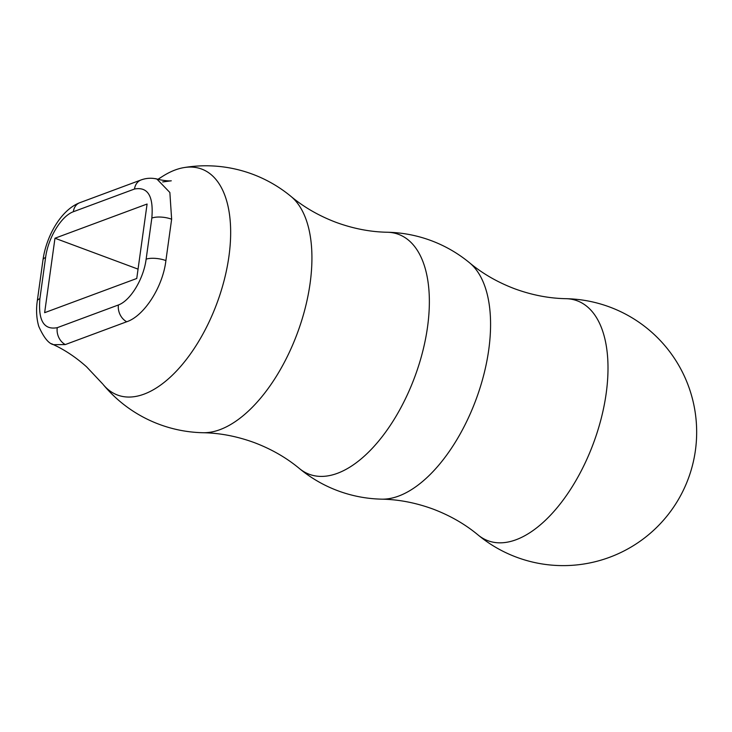 <?xml version="1.0" encoding="UTF-8"?>
<svg xmlns="http://www.w3.org/2000/svg" width="732" height="732" viewBox="0 0 732 732"><rect width="100%" height="100%" fill="white"/><g stroke="black" fill="none" stroke-linecap="round" stroke-linejoin="round"><path stroke-width="1.1" d="M398.629 496.076A127.999 64.901 -69.6 0 0 488.747 349.75A127.999 64.901 -69.6 0 0 469.669 262.889L469.669 262.889C482.653 273.695 497.696 282.342 514.806 288.82C531.981 295.088 549.027 298.372 565.918 298.683L565.918 298.683A127.999 64.901 -69.6 0 1 606.178 393.423A127.999 64.901 -69.6 0 1 516.06 539.74A127.999 64.901 -69.6 0 1 478.051 534.955L478.051 534.955C465.058 524.149 450.015 515.502 432.914 509.024C415.73 502.756 398.693 499.471 381.802 499.16L381.802 499.16A127.999 64.901 -69.6 0 0 398.629 496.076M219.993 429.638A127.999 64.901 -69.6 0 0 310.103 283.321A127.999 64.901 -69.6 0 0 291.025 196.451L291.025 196.451C304.009 207.257 319.06 215.903 336.162 222.391C353.346 228.659 370.383 231.943 387.274 232.245L387.274 232.245A127.999 64.901 -69.6 0 1 427.534 326.984A127.999 64.901 -69.6 0 1 337.425 473.311A127.999 64.901 -69.6 0 1 299.406 468.526L299.406 468.526C286.422 457.72 271.371 449.073 254.269 442.595C237.086 436.327 220.048 433.033 203.157 432.731L203.157 432.731A127.999 64.901 -69.6 0 0 219.993 429.638M203.157 432.731A133.489 133.489 0 0 1 103.249 384.611A120.57 61.131 -69.6 0 0 174.911 372.661A120.57 61.131 -69.6 0 0 228.942 256.31A120.57 61.131 -69.6 0 0 183.952 167.601A120.57 61.131 -69.6 0 0 158.167 179.367M45.594 257.536A14.237 4.804 -171.8 0 0 43.005 259.778C46.134 237.031 60.454 210.23 79.587 202.782L141.331 179.852C146.501 178.041 151.689 177.766 156.895 179.047L169.861 192.489L171.636 219.216L165.899 260.583C162.833 287.237 143.856 316.197 126.7 321.76L65.294 344.571L53.601 344.68C48.751 343.738 43.81 337.672 38.805 326.472C35.438 315.227 36.774 304.494 37.277 301.035L37.277 301.035A14.237 5.033 -172.4 0 1 39.894 298.629C38.055 320.506 43.847 330.187 57.252 327.68L118.392 304.979C130.58 300.568 143.646 278.764 146.135 259.174L151.835 218.081C153.674 196.203 147.882 186.523 134.478 189.03L73.346 211.731C61.149 216.141 48.083 237.946 45.594 257.536L39.894 298.629M44.643 312.683L136.756 278.48L147.086 204.027L54.973 238.229L44.643 312.683M138.055 269.129L54.973 238.229M43.005 259.778L37.277 301.035M79.587 202.782A14.237 11.163 68.3 0 0 73.346 211.731M141.331 179.852A14.237 11.328 70.9 0 0 134.478 189.03M171.636 219.216A14.237 5.033 -172.4 0 0 151.835 218.081M57.252 327.68A14.237 11.328 70.9 0 0 65.294 344.571M165.899 260.583A14.237 4.804 -171.8 0 0 146.135 259.174M118.392 304.979A14.237 11.163 68.3 0 0 126.7 321.76M162.394 176.467L157.847 179.331M162.678 181.939L171.288 180.804C169.193 181.097 165.542 180.777 160.308 179.843L155.349 178.626M478.051 534.955A133.489 133.489 0 0 0 695.4 450.482A133.489 133.489 0 0 0 565.918 298.683M469.669 262.889A133.489 133.489 0 0 0 387.274 232.245M291.025 196.451A133.489 133.489 0 0 0 183.942 167.601M299.406 468.526A133.489 133.489 0 0 0 381.802 499.16M51.597 343.747L57.636 346.675C67.774 351.909 77.427 358.634 86.605 366.851L102.764 384.026"/></g></svg>
